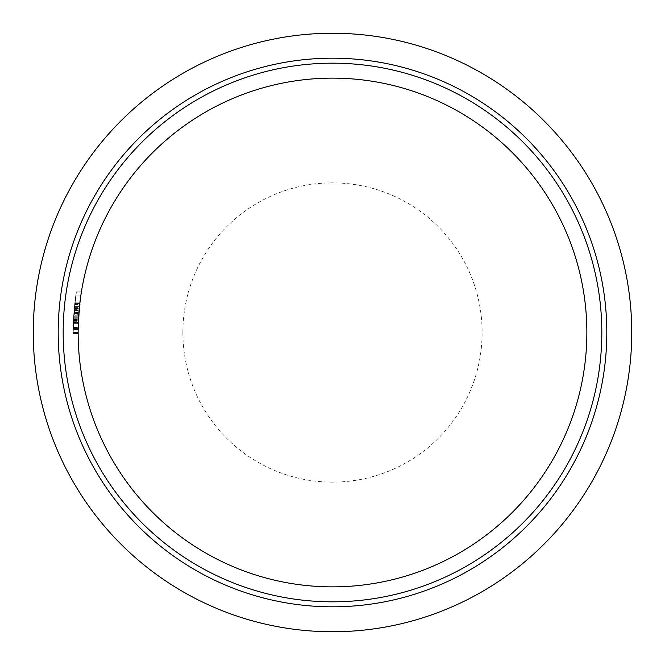 <?xml version="1.0" encoding="UTF-8"?>
<svg xmlns="http://www.w3.org/2000/svg" width="665" height="665" viewBox="0 0 665 665"><rect width="100%" height="100%" fill="white"/><g stroke="black" fill="none" stroke-linecap="round" stroke-linejoin="round"><path stroke-width="0.5" stroke-dasharray="3.33 2.49" d="M33.25 332.5A299.25 299.25 0 0 1 332.5 33.25A299.25 299.25 0 0 1 631.75 332.5A299.25 299.25 0 0 1 332.5 631.75A299.25 299.25 0 0 1 33.25 332.5A299.25 299.25 0 0 1 332.5 33.25A299.25 299.25 0 0 1 631.75 332.5A299.25 299.25 0 0 0 332.5 33.25A299.25 299.25 0 0 0 33.25 332.5A299.25 299.25 0 0 0 332.5 631.75A299.25 299.25 0 0 0 631.75 332.5A299.25 299.25 0 0 1 332.5 631.75A299.25 299.25 0 0 1 33.25 332.5A299.25 299.25 0 0 0 332.5 631.75A299.25 299.25 0 0 0 631.75 332.5M182.875 332.5A149.625 149.625 0 0 1 332.5 182.875A149.625 149.625 0 0 1 482.125 332.5A149.625 149.625 0 0 1 332.5 482.125A149.625 149.625 0 0 1 182.875 332.5M63.175 332.5A269.325 269.325 0 0 0 332.5 601.825A269.325 269.325 0 0 0 601.825 332.5A269.325 269.325 0 0 0 332.5 63.175A269.325 269.325 0 0 0 63.175 332.5M586.863 332.5A254.363 254.363 0 0 1 332.5 586.863A254.363 254.363 0 0 1 78.138 332.5L78.138 333.514L78.138 332.5A254.363 254.363 0 0 1 78.187 327.496L78.138 332.5A254.363 254.363 0 0 1 78.561 317.787L78.428 320.331A254.363 254.363 0 0 0 78.138 332.5A254.363 254.363 0 0 1 78.62 316.814L78.387 321.245A254.363 254.363 0 0 0 78.138 332.5A254.363 254.363 0 0 1 78.187 327.496L78.138 332.5A254.363 254.363 0 0 1 78.503 318.892L78.354 322.043A254.363 254.363 0 0 0 78.138 332.5A254.363 254.363 0 0 1 78.503 318.892L78.354 322.043A254.363 254.363 0 0 0 78.138 332.5A254.363 254.363 0 0 1 332.5 78.138A254.363 254.363 0 0 1 586.863 332.5A254.363 254.363 0 0 1 332.5 586.863A254.363 254.363 0 0 1 78.138 332.5L78.911 312.725L78.138 332.5A254.363 254.363 0 0 1 78.304 323.365A254.363 254.363 0 0 0 78.138 332.5L78.669 316.116L81.396 291.893L78.911 312.725L81.396 291.893A254.363 254.363 0 0 0 78.304 323.365L81.396 291.893L79.775 303.664L78.171 328.444A254.363 254.363 0 0 0 78.138 332.5L78.911 312.708A254.363 254.363 0 0 1 79.26 308.643L81.396 291.893L79.102 310.331L78.138 332.5L78.911 312.708A254.363 254.363 0 0 1 79.26 308.643L81.396 291.893L79.102 310.331L78.138 332.5A254.363 254.363 0 0 1 78.304 323.365A254.363 254.363 0 0 0 78.138 332.5L78.911 312.708L81.396 291.893A254.363 254.363 0 0 0 78.304 323.365L81.396 291.893L78.911 312.725L81.238 292.908A254.363 254.363 0 0 0 80.631 296.972L78.47 319.566L78.138 332.5A254.363 254.363 0 0 1 79.792 303.572A254.363 254.363 0 0 0 79.243 308.784L78.57 317.729A254.363 254.363 0 0 0 78.138 332.5A254.363 254.363 0 0 1 79.792 303.572A254.363 254.363 0 0 0 79.243 308.784L78.57 317.729A254.363 254.363 0 0 0 78.138 332.5L79.235 308.926A254.363 254.363 0 0 1 79.792 303.572A254.363 254.363 0 0 0 78.138 332.5A254.363 254.363 0 0 1 79.792 303.572A254.363 254.363 0 0 0 79.26 308.602L78.62 316.831A254.363 254.363 0 0 0 78.138 332.5L79.21 309.167A254.363 254.363 0 0 1 81.396 291.893A254.363 254.363 0 0 0 78.138 332.5A254.363 254.363 0 0 1 81.396 291.893A254.363 254.363 0 0 0 78.138 332.5L78.545 318.111L79.85 303.065L79.251 308.76L74.239 308.784L74.829 303.065L73.549 318.111L73.15 332.5L74.239 308.76A259.35 259.35 0 0 1 74.771 303.572A259.35 259.35 0 0 0 74.222 308.926L73.15 332.5A259.35 259.35 0 0 1 76.35 291.893A259.35 259.35 0 0 0 74.206 309.167L73.2 327.496A259.35 259.35 0 0 0 73.15 332.5A259.35 259.35 0 0 1 74.771 303.572L79.792 303.572L74.771 303.572A259.35 259.35 0 0 0 73.15 332.5L73.2 327.496A259.35 259.35 0 0 0 73.15 332.5L74.447 306.615L73.724 315.243L73.167 329.458L74.447 306.615L73.549 318.094L73.167 329.458L73.557 317.995L75.594 296.972A259.35 259.35 0 0 1 76.192 292.908L73.906 312.708L73.15 332.5L73.906 312.708L76.35 291.893L73.906 312.725L73.15 332.5L73.832 313.705L76.35 291.893L74.247 308.643A259.35 259.35 0 0 0 73.906 312.708L73.15 332.5L73.832 313.705L76.35 291.893L74.247 308.643A259.35 259.35 0 0 0 73.906 312.708L73.15 332.5L73.906 312.708L76.35 291.893L73.906 312.725L73.15 333.514L73.15 332.5L78.138 332.5A254.363 254.363 0 0 1 81.238 292.908A254.363 254.363 0 0 0 78.138 332.5A254.363 254.363 0 0 1 332.5 78.138A254.363 254.363 0 0 1 586.863 332.5A254.363 254.363 0 0 1 332.5 586.863A254.363 254.363 0 0 1 78.138 332.5A254.363 254.363 0 0 1 332.5 78.138A254.363 254.363 0 0 1 586.863 332.5M78.246 325.019L78.138 332.5L73.15 332.5A259.35 259.35 0 0 1 73.308 323.365L78.304 323.365L78.246 325.019L73.258 325.019M74.754 303.664L76.35 291.893L73.308 323.365A259.35 259.35 0 0 1 76.35 291.893L74.605 305.094L75.735 295.958L80.773 295.958L78.911 312.708L78.154 329.458L73.167 329.458L78.154 329.458L78.329 322.658L73.333 322.658L78.329 322.658L78.911 312.708L73.906 312.708L78.911 312.708L73.906 312.725L78.911 312.725L78.154 329.458L73.167 329.458L78.154 329.458L78.304 323.365L73.308 323.365A259.35 259.35 0 0 0 73.15 332.5L78.138 332.5L73.15 332.5A259.35 259.35 0 0 1 73.183 328.444L78.171 328.444L73.183 328.444L74.754 303.664L79.775 303.664M78.719 315.243L73.724 315.243A259.35 259.35 0 0 0 73.483 319.3L78.478 319.3A254.363 254.363 0 0 1 78.719 315.243A254.363 254.363 0 0 0 78.478 319.3A254.363 254.363 0 0 1 79.958 302.11L78.478 319.3A254.363 254.363 0 0 1 79.958 302.11L78.478 319.3L73.483 319.3L78.478 319.3L73.483 319.3L74.937 302.11A259.35 259.35 0 0 0 73.483 319.3L78.478 319.3L73.483 319.3A259.35 259.35 0 0 1 73.724 315.243L78.719 315.243L79.459 306.615L78.154 329.458L78.911 312.708L80.773 295.958L78.911 312.708L80.773 295.958L75.735 295.958L74.721 303.98L79.742 303.98M74.721 303.98L73.15 333.514L78.138 333.514L73.15 333.514L73.15 332.5L73.15 333.514L78.138 333.514L73.15 333.514L73.15 332.5L73.15 333.514L73.15 332.5L78.138 332.5L73.15 332.5A259.35 259.35 0 0 1 73.308 323.365L78.304 323.365L73.308 323.365A259.35 259.35 0 0 0 73.15 332.5L73.15 333.514L78.138 333.514M73.15 333.514L73.15 332.5A259.35 259.35 0 0 1 76.35 291.893L81.396 291.893L76.35 291.893L81.396 291.893L76.35 291.893L81.396 291.893L76.35 291.893L81.396 291.893L76.35 291.893L73.308 323.365L78.304 323.365L73.308 323.365A259.35 259.35 0 0 1 76.35 291.893L81.396 291.893M74.937 302.11L79.958 302.11L74.937 302.11A259.35 259.35 0 0 0 73.483 319.3L78.478 319.3L73.483 319.3L74.937 302.11M73.665 316.116L78.669 316.116M74.605 305.094L79.617 305.094L74.605 305.094M74.929 302.168L79.95 302.168L74.929 302.168M75.735 295.958L80.773 295.958M74.247 308.643L79.26 308.643L74.247 308.643M73.399 321.079L78.395 321.079L73.399 321.079M73.2 327.313L78.187 327.313L73.2 327.313M73.366 321.843L78.362 321.843L73.366 321.843M73.416 320.738L78.412 320.738L73.416 320.738M73.832 313.705L78.836 313.705L73.832 313.705M74.098 310.331L79.102 310.331L74.098 310.331M74.929 302.184L79.95 302.184L74.929 302.184M74.945 302.051L79.966 302.051L74.945 302.051M73.906 312.708L78.911 312.708M78.154 329.458L73.167 329.458L78.154 329.458L73.167 329.458L78.154 329.458L78.545 318.094L73.549 318.094L78.545 318.094L79.459 306.615L74.447 306.615L79.459 306.615L74.447 306.615L79.459 306.615L74.447 306.615L79.459 306.615L74.447 306.615L73.624 316.814A259.35 259.35 0 0 0 73.15 332.5A259.35 259.35 0 0 1 73.391 321.245L73.566 317.787A259.35 259.35 0 0 0 73.15 332.5L73.15 333.007L73.15 332.5A259.35 259.35 0 0 1 73.574 317.729L74.239 308.784A259.35 259.35 0 0 1 74.771 303.572A259.35 259.35 0 0 0 73.15 332.5A259.35 259.35 0 0 1 73.433 320.331L73.507 318.892A259.35 259.35 0 0 0 73.15 332.5A259.35 259.35 0 0 1 73.358 322.043L73.507 318.892A259.35 259.35 0 0 0 73.15 332.5A259.35 259.35 0 0 1 74.206 309.15A259.35 259.35 0 0 1 76.192 292.908L81.238 292.908L76.192 292.908A259.35 259.35 0 0 0 73.15 332.5L78.138 332.5L73.15 332.5A259.35 259.35 0 0 1 73.358 322.043L73.79 314.279L78.794 314.279L73.79 314.279L74.447 306.615L79.459 306.615L78.154 329.458L79.459 306.615L79.193 309.325L74.189 309.325M74.073 310.68L79.077 310.68M73.483 319.416L78.478 319.416M73.35 322.35L78.337 322.35L73.35 322.35M73.474 319.566L78.47 319.566M74.372 307.388L79.384 307.388M75.594 296.972L80.631 296.972L75.594 296.972M73.94 312.309L78.944 312.309L73.94 312.309M76.35 291.893A259.35 259.35 0 0 0 73.15 332.5L73.15 333.007L73.15 332.5A259.35 259.35 0 0 1 73.624 316.831L74.256 308.602A259.35 259.35 0 0 1 74.771 303.572A259.35 259.35 0 0 0 73.15 332.5L78.138 332.5L73.15 332.5A259.35 259.35 0 0 1 73.574 317.729L74.829 303.065L79.85 303.065L74.829 303.065L74.239 308.784L79.243 308.784L74.239 308.76M74.771 303.572L79.792 303.572L74.771 303.572M74.222 308.926L79.235 308.926M74.123 310.048L74.829 303.065L79.85 303.065L74.829 303.065L74.123 310.048L79.127 310.048M73.557 317.953L78.553 317.953L73.557 317.953M73.15 333.007L73.15 332.5L73.15 333.007L78.138 333.007M73.2 327.496L78.187 327.496L73.2 327.496M73.15 332.5L78.138 332.5L73.15 332.5M73.557 317.995L78.553 317.995L73.557 317.995M74.829 303.065L79.85 303.065M74.663 304.528L79.684 304.528M74.256 308.602L79.26 308.602M74.206 309.167L79.21 309.167M73.516 318.793L78.503 318.793L73.516 318.793M74.264 308.452L79.276 308.452M73.549 318.111L78.545 318.111M73.308 323.365L78.304 323.365M73.865 313.215L78.869 313.215L73.865 313.215M74.206 309.15L79.21 309.15L74.206 309.15M58.188 332.5A274.312 274.312 0 0 1 332.5 58.188A274.312 274.312 0 0 1 606.812 332.5A274.312 274.312 0 0 1 332.5 606.812A274.312 274.312 0 0 1 58.188 332.5M73.566 317.87L78.561 317.87M73.358 322.043L78.354 322.043L73.358 322.043M73.507 318.892L78.503 318.892L73.507 318.892M73.574 317.729L78.57 317.729L73.574 317.729M73.433 320.331L78.428 320.331M73.566 317.787L78.561 317.787M73.391 321.245L78.387 321.245M73.624 316.814L78.62 316.814L73.624 316.831"/><path stroke-width="1" d="M601.825 332.5A269.325 269.325 0 0 1 332.5 601.825A269.325 269.325 0 0 1 63.175 332.5A269.325 269.325 0 0 1 332.5 63.175A269.325 269.325 0 0 1 601.825 332.5M78.138 332.5A254.363 254.363 0 0 0 332.5 586.863A254.363 254.363 0 0 0 586.863 332.5A254.363 254.363 0 0 0 332.5 78.138A254.363 254.363 0 0 0 78.138 332.5M33.25 332.5A299.25 299.25 0 0 1 332.5 33.25A299.25 299.25 0 0 1 631.75 332.5A299.25 299.25 0 0 1 332.5 631.75A299.25 299.25 0 0 1 33.25 332.5A299.25 299.25 0 0 0 332.5 631.75A299.25 299.25 0 0 0 631.75 332.5M79.251 308.76L78.154 329.458M79.193 309.325L78.719 315.243M606.812 332.5A274.312 274.312 0 0 0 332.5 58.188A274.312 274.312 0 0 0 58.188 332.5A274.312 274.312 0 0 0 332.5 606.812A274.312 274.312 0 0 0 606.812 332.5"/></g></svg>
